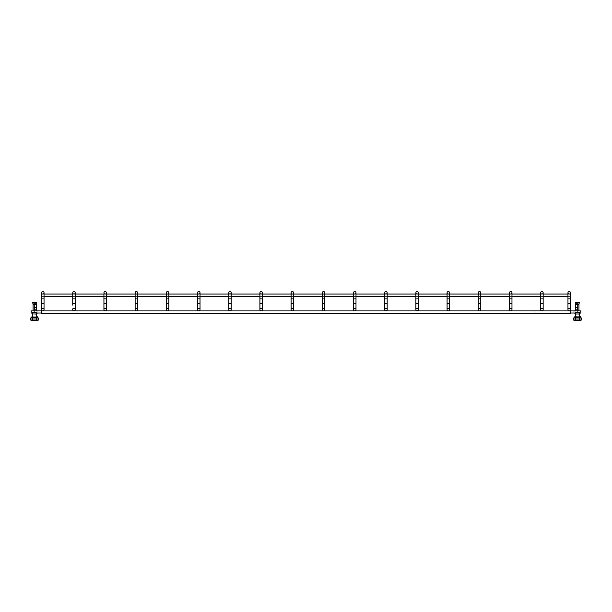 <?xml version="1.0" encoding="UTF-8"?>
<svg xmlns="http://www.w3.org/2000/svg" width="612" height="612" viewBox="0 0 612 612"><rect width="100%" height="100%" fill="white"/><g stroke="black" fill="none" stroke-linecap="round" stroke-linejoin="round"><path stroke-width="0.46" stroke-dasharray="3.06 2.29" d="M570.461 310.911L570.461 313.405L570.461 310.911L570.461 313.405L570.461 310.911L570.461 313.405L570.461 310.911L570.461 313.405L570.461 310.911L570.461 313.405L570.461 310.911L570.461 313.405L570.461 310.911L570.461 313.405L570.461 310.911L570.461 313.405L570.461 310.911L570.461 313.405L570.461 310.911L570.461 313.405L570.461 310.911L570.461 313.405L570.461 310.911L570.461 313.405L570.461 310.911L570.461 313.405L41.539 313.405L41.539 310.911L570.461 310.911L534.1 310.911L534.1 313L570.461 313L534.1 313L534.1 310.911L570.461 310.911L41.539 310.911L41.539 313.405L41.539 310.911L41.539 313.405L41.539 310.911L570.461 310.911L41.539 310.911L41.539 313.405L41.539 310.911L41.539 313.405L41.539 310.911L570.461 310.911L41.539 310.911L41.539 313.405L41.539 310.911L41.539 313.405L41.539 310.911L570.461 310.911L41.539 310.911L41.539 313.405L41.539 310.911L41.539 313.405L41.539 310.911L570.461 310.911L41.539 310.911L41.539 313.405L41.539 310.911L41.539 313.405L41.539 310.911L570.461 310.911L570.461 313L570.461 310.911L574.607 310.911A1.048 1.048 0 0 0 575.647 309.863L575.647 309.175L577.743 309.175L575.793 309.175L575.647 311.049L573.406 311.049L574.966 311.049L574.966 313L573.406 313L575.647 313L534.1 313L534.1 311.049L580.895 311.049L574.966 311.049L574.966 313L574.966 310.911L573.406 310.911L574.607 310.911M136.377 308.41A1.247 1.247 0 0 0 135.13 309.664A1.247 1.247 0 0 0 136.377 310.911A1.247 1.247 0 0 0 137.624 309.664A1.247 1.247 0 0 0 136.377 308.41A1.247 1.247 0 0 1 137.624 309.664A1.247 1.247 0 0 1 136.377 310.911A1.247 1.247 0 0 1 135.13 309.664A1.247 1.247 0 0 1 136.377 308.41A1.247 1.247 0 0 0 135.13 309.664A1.247 1.247 0 0 0 136.377 310.911A1.247 1.247 0 0 0 137.624 309.664A1.247 1.247 0 0 0 136.377 308.41A1.247 1.247 0 0 1 137.624 309.664A1.247 1.247 0 0 1 136.377 310.911A1.247 1.247 0 0 1 135.13 309.664A1.247 1.247 0 0 1 136.377 308.41A1.247 1.247 0 0 0 135.298 310.284A1.247 1.247 0 0 0 137.455 310.284A1.247 1.247 0 0 0 136.377 308.41A1.247 1.247 0 0 0 135.13 309.664A1.247 1.247 0 0 0 136.377 310.911A1.247 1.247 0 0 0 137.624 309.664A1.247 1.247 0 0 0 136.377 308.41A1.247 1.247 0 0 1 137.624 309.664A1.247 1.247 0 0 1 136.377 310.911A1.247 1.247 0 0 1 135.13 309.664A1.247 1.247 0 0 1 136.377 308.41M135.13 292.796L135.13 298.924L135.13 292.796A1.247 1.247 0 0 0 136.377 294.051A1.247 1.247 0 0 0 137.624 292.796L137.624 292.796A1.247 1.247 0 0 0 136.377 291.549A1.247 1.247 0 0 0 135.13 292.796A1.247 1.247 0 0 0 136.377 294.051A1.247 1.247 0 0 0 137.624 292.796A1.247 1.247 0 0 0 136.377 291.549A1.247 1.247 0 0 0 135.13 292.796A1.247 1.247 0 0 1 136.377 291.549A1.247 1.247 0 0 1 137.624 292.796A1.247 1.247 0 0 1 136.377 294.051A1.247 1.247 0 0 1 135.13 292.796A1.247 1.247 0 0 0 136.377 294.051A1.247 1.247 0 0 0 137.624 292.796A1.247 1.247 0 0 0 136.377 291.549A1.247 1.247 0 0 0 135.13 292.796L135.13 298.924L137.624 298.924L137.624 303.506L137.624 298.924L135.13 298.924L137.624 298.924L135.13 298.924L137.624 298.924L135.13 298.924L135.13 303.506L135.13 298.924L137.624 298.924L137.624 303.506L135.13 303.506L137.624 303.506L135.13 303.506L137.624 303.506L135.13 303.506L137.624 303.506L135.13 303.506L135.13 309.664M42.794 308.41A1.247 1.247 0 0 0 41.539 309.664A1.247 1.247 0 0 0 42.794 310.911A1.247 1.247 0 0 0 44.041 309.664A1.247 1.247 0 0 0 42.794 308.41A1.247 1.247 0 0 1 44.041 309.664A1.247 1.247 0 0 1 42.794 310.911A1.247 1.247 0 0 1 41.539 309.664A1.247 1.247 0 0 1 42.794 308.41A1.247 1.247 0 0 0 41.539 309.664A1.247 1.247 0 0 0 42.794 310.911A1.247 1.247 0 0 0 44.041 309.664A1.247 1.247 0 0 0 42.794 308.41A1.247 1.247 0 0 1 44.041 309.664A1.247 1.247 0 0 1 42.794 310.911A1.247 1.247 0 0 1 41.539 309.664A1.247 1.247 0 0 1 42.794 308.41A1.247 1.247 0 0 0 41.708 310.284A1.247 1.247 0 0 0 43.873 310.284A1.247 1.247 0 0 0 42.794 308.41A1.247 1.247 0 0 0 41.539 309.664A1.247 1.247 0 0 0 42.794 310.911A1.247 1.247 0 0 0 44.041 309.664A1.247 1.247 0 0 0 42.794 308.41A1.247 1.247 0 0 1 44.041 309.664A1.247 1.247 0 0 1 42.794 310.911A1.247 1.247 0 0 1 41.539 309.664A1.247 1.247 0 0 1 42.794 308.41M41.539 298.924L44.041 298.924L44.041 303.506L44.041 298.924L41.539 298.924L41.539 303.506L41.539 298.924L44.041 298.924L44.041 303.506L41.539 303.506L44.041 303.506L41.539 303.506L44.041 303.506L41.539 303.506L44.041 303.506L41.539 303.506L41.539 309.664L41.539 298.924L44.041 298.924L41.539 298.924L41.539 292.796A1.247 1.247 0 0 0 42.794 294.051A1.247 1.247 0 0 0 44.041 292.796A1.247 1.247 0 0 0 42.794 291.549A1.247 1.247 0 0 0 41.539 292.796A1.247 1.247 0 0 1 42.794 291.549A1.247 1.247 0 0 1 44.041 292.796A1.247 1.247 0 0 1 42.794 294.051A1.247 1.247 0 0 1 41.539 292.796A1.247 1.247 0 0 0 42.794 294.051A1.247 1.247 0 0 0 44.041 292.796A1.247 1.247 0 0 0 42.794 291.549A1.247 1.247 0 0 0 41.539 292.796A1.247 1.247 0 0 0 42.794 294.051A1.247 1.247 0 0 0 44.041 292.796A1.247 1.247 0 0 0 42.794 291.549A1.247 1.247 0 0 0 41.539 292.796L41.539 298.924L41.539 292.796M541.911 308.41A1.247 1.247 0 0 0 540.664 309.664A1.247 1.247 0 0 0 541.911 310.911A1.247 1.247 0 0 0 543.158 309.664A1.247 1.247 0 0 0 541.911 308.41A1.247 1.247 0 0 1 543.158 309.664A1.247 1.247 0 0 1 541.911 310.911A1.247 1.247 0 0 1 540.664 309.664A1.247 1.247 0 0 1 541.911 308.41A1.247 1.247 0 0 0 540.664 309.664A1.247 1.247 0 0 0 541.911 310.911A1.247 1.247 0 0 0 543.158 309.664A1.247 1.247 0 0 0 541.911 308.41A1.247 1.247 0 0 1 543.158 309.664A1.247 1.247 0 0 1 541.911 310.911A1.247 1.247 0 0 1 540.664 309.664A1.247 1.247 0 0 1 541.911 308.41A1.247 1.247 0 0 0 540.832 310.284A1.247 1.247 0 0 0 542.997 310.284A1.247 1.247 0 0 0 541.911 308.41A1.247 1.247 0 0 0 540.664 309.664A1.247 1.247 0 0 0 541.911 310.911A1.247 1.247 0 0 0 543.158 309.664A1.247 1.247 0 0 0 541.911 308.41A1.247 1.247 0 0 1 543.158 309.664A1.247 1.247 0 0 1 541.911 310.911A1.247 1.247 0 0 1 540.664 309.664A1.247 1.247 0 0 1 541.911 308.41M540.664 303.506L540.664 298.924L543.158 298.924L543.158 303.506L540.664 303.506L543.158 303.506L540.664 303.506L543.158 303.506L540.664 303.506L543.158 303.506L540.664 303.506L540.664 309.664L540.664 298.924L543.158 298.924L540.664 298.924L540.664 292.796A1.247 1.247 0 0 0 541.911 294.051A1.247 1.247 0 0 0 543.158 292.796A1.247 1.247 0 0 0 541.911 291.549A1.247 1.247 0 0 0 540.664 292.796A1.247 1.247 0 0 1 541.911 291.549A1.247 1.247 0 0 1 543.158 292.796A1.247 1.247 0 0 1 541.911 294.051A1.247 1.247 0 0 1 540.664 292.796A1.247 1.247 0 0 0 541.911 294.051A1.247 1.247 0 0 0 543.158 292.796A1.247 1.247 0 0 0 541.911 291.549A1.247 1.247 0 0 0 540.664 292.796A1.247 1.247 0 0 0 541.911 294.051A1.247 1.247 0 0 0 543.158 292.796A1.247 1.247 0 0 0 541.911 291.549A1.247 1.247 0 0 0 540.664 292.796L540.664 303.506M323.549 308.41A1.247 1.247 0 0 0 322.302 309.664A1.247 1.247 0 0 0 323.549 310.911A1.247 1.247 0 0 0 324.796 309.664A1.247 1.247 0 0 0 323.549 308.41A1.247 1.247 0 0 1 324.796 309.664A1.247 1.247 0 0 1 323.549 310.911A1.247 1.247 0 0 1 322.302 309.664A1.247 1.247 0 0 1 323.549 308.41A1.247 1.247 0 0 0 322.302 309.664A1.247 1.247 0 0 0 323.549 310.911A1.247 1.247 0 0 0 324.796 309.664A1.247 1.247 0 0 0 323.549 308.41A1.247 1.247 0 0 1 324.796 309.664A1.247 1.247 0 0 1 323.549 310.911A1.247 1.247 0 0 1 322.302 309.664A1.247 1.247 0 0 1 323.549 308.41A1.247 1.247 0 0 0 322.47 310.284A1.247 1.247 0 0 0 324.628 310.284A1.247 1.247 0 0 0 323.549 308.41A1.247 1.247 0 0 0 322.302 309.664A1.247 1.247 0 0 0 323.549 310.911A1.247 1.247 0 0 0 324.796 309.664A1.247 1.247 0 0 0 323.549 308.41A1.247 1.247 0 0 1 324.796 309.664A1.247 1.247 0 0 1 323.549 310.911A1.247 1.247 0 0 1 322.302 309.664A1.247 1.247 0 0 1 323.549 308.41M322.302 292.796L322.302 298.924L322.302 292.796A1.247 1.247 0 0 0 323.549 294.051A1.247 1.247 0 0 0 324.796 292.796A1.247 1.247 0 0 0 323.549 291.549A1.247 1.247 0 0 0 322.302 292.796A1.247 1.247 0 0 0 323.549 294.051A1.247 1.247 0 0 0 324.796 292.796A1.247 1.247 0 0 0 323.549 291.549A1.247 1.247 0 0 0 322.302 292.796L322.302 292.796A1.247 1.247 0 0 1 323.549 291.549A1.247 1.247 0 0 1 324.796 292.796A1.247 1.247 0 0 1 323.549 294.051A1.247 1.247 0 0 1 322.302 292.796A1.247 1.247 0 0 0 323.549 294.051A1.247 1.247 0 0 0 324.796 292.796A1.247 1.247 0 0 0 323.549 291.549A1.247 1.247 0 0 0 322.302 292.796L322.302 298.924L324.796 298.924L324.796 303.506L324.796 298.924L322.302 298.924L324.796 298.924L322.302 298.924L324.796 298.924L322.302 298.924L322.302 303.506L322.302 298.924L324.796 298.924L324.796 303.506L322.302 303.506L324.796 303.506L322.302 303.506L324.796 303.506L322.302 303.506L324.796 303.506L322.302 303.506L322.302 309.664M570.461 294.051L570.461 296.545L570.461 294.051L570.461 296.545L570.461 294.051L41.539 294.051L41.539 296.545L41.539 294.051L44.041 294.051L44.041 296.545L41.539 296.545L41.539 294.051L41.539 296.545L570.461 296.545L570.461 294.051L567.959 294.051L567.959 296.545L570.461 296.545L570.461 294.051L570.461 296.545M229.959 308.41A1.247 1.247 0 0 0 228.712 309.664A1.247 1.247 0 0 0 229.959 310.911A1.247 1.247 0 0 0 231.206 309.664A1.247 1.247 0 0 0 229.959 308.41A1.247 1.247 0 0 1 231.206 309.664A1.247 1.247 0 0 1 229.959 310.911A1.247 1.247 0 0 1 228.712 309.664A1.247 1.247 0 0 1 229.959 308.41A1.247 1.247 0 0 0 228.712 309.664A1.247 1.247 0 0 0 229.959 310.911A1.247 1.247 0 0 0 231.206 309.664A1.247 1.247 0 0 0 229.959 308.41A1.247 1.247 0 0 1 231.206 309.664A1.247 1.247 0 0 1 229.959 310.911A1.247 1.247 0 0 1 228.712 309.664A1.247 1.247 0 0 1 229.959 308.41A1.247 1.247 0 0 0 228.88 310.284A1.247 1.247 0 0 0 231.045 310.284A1.247 1.247 0 0 0 229.959 308.41A1.247 1.247 0 0 0 228.712 309.664A1.247 1.247 0 0 0 229.959 310.911A1.247 1.247 0 0 0 231.206 309.664A1.247 1.247 0 0 0 229.959 308.41A1.247 1.247 0 0 1 231.206 309.664A1.247 1.247 0 0 1 229.959 310.911A1.247 1.247 0 0 1 228.712 309.664A1.247 1.247 0 0 1 229.959 308.41M228.712 298.924L231.206 298.924L231.206 303.506L231.206 298.924L228.712 298.924L228.712 303.506L228.712 298.924L231.206 298.924L231.206 303.506L228.712 303.506L231.206 303.506L228.712 303.506L231.206 303.506L228.712 303.506L231.206 303.506L228.712 303.506L228.712 309.664L228.712 298.924L231.206 298.924L228.712 298.924L228.712 292.796A1.247 1.247 0 0 0 229.959 294.051A1.247 1.247 0 0 0 231.206 292.796A1.247 1.247 0 0 0 229.959 291.549A1.247 1.247 0 0 0 228.712 292.796A1.247 1.247 0 0 1 229.959 291.549A1.247 1.247 0 0 1 231.206 292.796A1.247 1.247 0 0 1 229.959 294.051A1.247 1.247 0 0 1 228.712 292.796A1.247 1.247 0 0 0 229.959 294.051A1.247 1.247 0 0 0 231.206 292.796A1.247 1.247 0 0 0 229.959 291.549A1.247 1.247 0 0 0 228.712 292.796A1.247 1.247 0 0 0 229.959 294.051A1.247 1.247 0 0 0 231.206 292.796A1.247 1.247 0 0 0 229.959 291.549A1.247 1.247 0 0 0 228.712 292.796M417.132 308.41A1.247 1.247 0 0 0 415.885 309.664A1.247 1.247 0 0 0 417.132 310.911A1.247 1.247 0 0 0 418.378 309.664A1.247 1.247 0 0 0 417.132 308.41A1.247 1.247 0 0 1 418.378 309.664A1.247 1.247 0 0 1 417.132 310.911A1.247 1.247 0 0 1 415.885 309.664A1.247 1.247 0 0 1 417.132 308.41A1.247 1.247 0 0 0 415.885 309.664A1.247 1.247 0 0 0 417.132 310.911A1.247 1.247 0 0 0 418.378 309.664A1.247 1.247 0 0 0 417.132 308.41A1.247 1.247 0 0 1 418.378 309.664A1.247 1.247 0 0 1 417.132 310.911A1.247 1.247 0 0 1 415.885 309.664A1.247 1.247 0 0 1 417.132 308.41A1.247 1.247 0 0 0 416.053 310.284A1.247 1.247 0 0 0 418.21 310.284A1.247 1.247 0 0 0 417.132 308.41A1.247 1.247 0 0 0 415.885 309.664A1.247 1.247 0 0 0 417.132 310.911A1.247 1.247 0 0 0 418.378 309.664A1.247 1.247 0 0 0 417.132 308.41A1.247 1.247 0 0 1 418.378 309.664A1.247 1.247 0 0 1 417.132 310.911A1.247 1.247 0 0 1 415.885 309.664A1.247 1.247 0 0 1 417.132 308.41M415.885 292.796L415.885 298.924L415.885 292.796A1.247 1.247 0 0 0 417.132 294.051A1.247 1.247 0 0 0 418.378 292.796A1.247 1.247 0 0 0 417.132 291.549A1.247 1.247 0 0 0 415.885 292.796A1.247 1.247 0 0 0 417.132 294.051A1.247 1.247 0 0 0 418.378 292.796A1.247 1.247 0 0 0 417.132 291.549A1.247 1.247 0 0 0 415.885 292.796A1.247 1.247 0 0 1 417.132 291.549A1.247 1.247 0 0 1 418.378 292.796A1.247 1.247 0 0 1 417.132 294.051A1.247 1.247 0 0 1 415.885 292.796A1.247 1.247 0 0 0 417.132 294.051A1.247 1.247 0 0 0 418.378 292.796A1.247 1.247 0 0 0 417.132 291.549A1.247 1.247 0 0 0 415.885 292.796L415.885 298.924L418.378 298.924L418.378 303.506L418.378 298.924L415.885 298.924L418.378 298.924L415.885 298.924L418.378 298.924L415.885 298.924L415.885 303.506L415.885 298.924L418.378 298.924L418.378 303.506L415.885 303.506L418.378 303.506L415.885 303.506L418.378 303.506L415.885 303.506L418.378 303.506L415.885 303.506L415.885 309.664M105.18 308.41A1.247 1.247 0 0 0 103.933 309.664A1.247 1.247 0 0 0 105.18 310.911A1.247 1.247 0 0 0 106.427 309.664A1.247 1.247 0 0 0 105.18 308.41A1.247 1.247 0 0 1 106.427 309.664A1.247 1.247 0 0 1 105.18 310.911A1.247 1.247 0 0 1 103.933 309.664A1.247 1.247 0 0 1 105.18 308.41A1.247 1.247 0 0 0 103.933 309.664A1.247 1.247 0 0 0 105.18 310.911A1.247 1.247 0 0 0 106.427 309.664A1.247 1.247 0 0 0 105.18 308.41A1.247 1.247 0 0 1 106.427 309.664A1.247 1.247 0 0 1 105.18 310.911A1.247 1.247 0 0 1 103.933 309.664A1.247 1.247 0 0 1 105.18 308.41A1.247 1.247 0 0 0 104.101 310.284A1.247 1.247 0 0 0 106.259 310.284A1.247 1.247 0 0 0 105.18 308.41A1.247 1.247 0 0 0 103.933 309.664A1.247 1.247 0 0 0 105.18 310.911A1.247 1.247 0 0 0 106.427 309.664A1.247 1.247 0 0 0 105.18 308.41A1.247 1.247 0 0 1 106.427 309.664A1.247 1.247 0 0 1 105.18 310.911A1.247 1.247 0 0 1 103.933 309.664A1.247 1.247 0 0 1 105.18 308.41M103.933 303.506L103.933 298.924L106.427 298.924L106.427 303.506L103.933 303.506L106.427 303.506L103.933 303.506L106.427 303.506L103.933 303.506L106.427 303.506L103.933 303.506L103.933 309.664L103.933 298.924L106.427 298.924L103.933 298.924L103.933 292.796A1.247 1.247 0 0 0 105.18 294.051A1.247 1.247 0 0 0 106.427 292.796A1.247 1.247 0 0 0 105.18 291.549A1.247 1.247 0 0 0 103.933 292.796A1.247 1.247 0 0 1 105.18 291.549A1.247 1.247 0 0 1 106.427 292.796A1.247 1.247 0 0 1 105.18 294.051A1.247 1.247 0 0 1 103.933 292.796A1.247 1.247 0 0 0 105.18 294.051A1.247 1.247 0 0 0 106.427 292.796A1.247 1.247 0 0 0 105.18 291.549A1.247 1.247 0 0 0 103.933 292.796A1.247 1.247 0 0 0 105.18 294.051A1.247 1.247 0 0 0 106.427 292.796A1.247 1.247 0 0 0 105.18 291.549A1.247 1.247 0 0 0 103.933 292.796L103.933 303.506M385.935 308.41A1.247 1.247 0 0 0 384.688 309.664A1.247 1.247 0 0 0 385.935 310.911A1.247 1.247 0 0 0 387.182 309.664A1.247 1.247 0 0 0 385.935 308.41A1.247 1.247 0 0 1 387.182 309.664A1.247 1.247 0 0 1 385.935 310.911A1.247 1.247 0 0 1 384.688 309.664A1.247 1.247 0 0 1 385.935 308.41A1.247 1.247 0 0 0 384.688 309.664A1.247 1.247 0 0 0 385.935 310.911A1.247 1.247 0 0 0 387.182 309.664A1.247 1.247 0 0 0 385.935 308.41A1.247 1.247 0 0 1 387.182 309.664A1.247 1.247 0 0 1 385.935 310.911A1.247 1.247 0 0 1 384.688 309.664A1.247 1.247 0 0 1 385.935 308.41A1.247 1.247 0 0 0 384.856 310.284A1.247 1.247 0 0 0 387.021 310.284A1.247 1.247 0 0 0 385.935 308.41A1.247 1.247 0 0 0 384.688 309.664A1.247 1.247 0 0 0 385.935 310.911A1.247 1.247 0 0 0 387.182 309.664A1.247 1.247 0 0 0 385.935 308.41A1.247 1.247 0 0 1 387.182 309.664A1.247 1.247 0 0 1 385.935 310.911A1.247 1.247 0 0 1 384.688 309.664A1.247 1.247 0 0 1 385.935 308.41M384.688 303.506L384.688 298.924L387.182 298.924L387.182 303.506L384.688 303.506L387.182 303.506L384.688 303.506L387.182 303.506L384.688 303.506L387.182 303.506L384.688 303.506L384.688 309.664L384.688 298.924L387.182 298.924L384.688 298.924L384.688 292.796A1.247 1.247 0 0 0 385.935 294.051A1.247 1.247 0 0 0 387.182 292.796A1.247 1.247 0 0 0 385.935 291.549A1.247 1.247 0 0 0 384.688 292.796A1.247 1.247 0 0 1 385.935 291.549A1.247 1.247 0 0 0 384.688 292.796A1.247 1.247 0 0 0 385.935 294.051A1.247 1.247 0 0 0 387.182 292.796A1.247 1.247 0 0 1 385.935 294.051A1.247 1.247 0 0 1 384.688 292.796A1.247 1.247 0 0 0 385.935 294.051A1.247 1.247 0 0 0 387.182 292.796A1.247 1.247 0 0 0 385.935 291.549A1.247 1.247 0 0 0 384.688 292.796L384.688 298.924L387.182 298.924L384.688 298.924M72.736 294.051L75.23 294.051L75.23 296.545L72.736 296.545M103.933 294.051L106.427 294.051L106.427 296.545L103.933 296.545L103.933 294.051M135.13 294.051L137.624 294.051M166.326 294.051L168.82 294.051L168.82 296.545L166.326 296.545M197.515 294.051L200.017 294.051L200.017 296.545L197.515 296.545M228.712 294.051L231.206 294.051L231.206 296.545L228.712 296.545L228.712 294.051L228.712 296.545M259.909 294.051L262.403 294.051L262.403 296.545L259.909 296.545L259.909 294.051M291.105 294.051L293.599 294.051L293.599 296.545L293.599 294.051M322.302 294.051L324.796 294.051L324.796 296.545L324.796 294.051M353.491 294.051L355.993 294.051M384.688 294.051L387.182 294.051L387.182 296.545L384.688 296.545L384.688 294.051M415.885 294.051L418.378 294.051L418.378 296.545L415.885 296.545M447.081 294.051L449.575 294.051L449.575 296.545L449.575 294.051M478.278 294.051L480.772 294.051L480.772 296.545L478.278 296.545M509.467 294.051L511.969 294.051L511.969 296.545L509.467 296.545M540.664 294.051L543.158 294.051L543.158 296.545L540.664 296.545L540.664 294.051M261.156 308.41A1.247 1.247 0 0 0 259.909 309.664A1.247 1.247 0 0 0 261.156 310.911A1.247 1.247 0 0 0 262.403 309.664A1.247 1.247 0 0 0 261.156 308.41A1.247 1.247 0 0 1 262.403 309.664A1.247 1.247 0 0 1 261.156 310.911A1.247 1.247 0 0 1 259.909 309.664A1.247 1.247 0 0 1 261.156 308.41A1.247 1.247 0 0 0 259.909 309.664A1.247 1.247 0 0 0 261.156 310.911A1.247 1.247 0 0 0 262.403 309.664A1.247 1.247 0 0 0 261.156 308.41A1.247 1.247 0 0 1 262.403 309.664A1.247 1.247 0 0 1 261.156 310.911A1.247 1.247 0 0 1 259.909 309.664A1.247 1.247 0 0 1 261.156 308.41A1.247 1.247 0 0 0 260.077 310.284A1.247 1.247 0 0 0 262.234 310.284A1.247 1.247 0 0 0 261.156 308.41A1.247 1.247 0 0 0 259.909 309.664A1.247 1.247 0 0 0 261.156 310.911A1.247 1.247 0 0 0 262.403 309.664A1.247 1.247 0 0 0 261.156 308.41A1.247 1.247 0 0 1 262.403 309.664A1.247 1.247 0 0 1 261.156 310.911A1.247 1.247 0 0 1 259.909 309.664A1.247 1.247 0 0 1 261.156 308.41M259.909 303.506L259.909 298.924L262.403 298.924L262.403 303.506L259.909 303.506L262.403 303.506L259.909 303.506L262.403 303.506L259.909 303.506L262.403 303.506L259.909 303.506L259.909 309.664L259.909 298.924L262.403 298.924L259.909 298.924L259.909 292.796A1.247 1.247 0 0 0 261.156 294.051A1.247 1.247 0 0 0 262.403 292.796A1.247 1.247 0 0 0 261.156 291.549A1.247 1.247 0 0 0 259.909 292.796A1.247 1.247 0 0 1 261.156 291.549A1.247 1.247 0 0 0 259.909 292.796A1.247 1.247 0 0 0 261.156 294.051A1.247 1.247 0 0 0 262.403 292.796A1.247 1.247 0 0 1 261.156 294.051A1.247 1.247 0 0 1 259.909 292.796A1.247 1.247 0 0 0 261.156 294.051A1.247 1.247 0 0 0 262.403 292.796A1.247 1.247 0 0 0 261.156 291.549A1.247 1.247 0 0 0 259.909 292.796L259.909 303.506M167.573 308.41A1.247 1.247 0 0 0 166.326 309.664A1.247 1.247 0 0 0 167.573 310.911A1.247 1.247 0 0 0 168.82 309.664A1.247 1.247 0 0 0 167.573 308.41A1.247 1.247 0 0 1 168.82 309.664A1.247 1.247 0 0 1 167.573 310.911A1.247 1.247 0 0 1 166.326 309.664A1.247 1.247 0 0 1 167.573 308.41A1.247 1.247 0 0 0 166.326 309.664A1.247 1.247 0 0 0 167.573 310.911A1.247 1.247 0 0 0 168.82 309.664A1.247 1.247 0 0 0 167.573 308.41A1.247 1.247 0 0 1 168.82 309.664A1.247 1.247 0 0 1 167.573 310.911A1.247 1.247 0 0 1 166.326 309.664A1.247 1.247 0 0 1 167.573 308.41A1.247 1.247 0 0 0 166.495 310.284A1.247 1.247 0 0 0 168.652 310.284A1.247 1.247 0 0 0 167.573 308.41A1.247 1.247 0 0 0 166.326 309.664A1.247 1.247 0 0 0 167.573 310.911A1.247 1.247 0 0 0 168.82 309.664A1.247 1.247 0 0 0 167.573 308.41A1.247 1.247 0 0 1 168.82 309.664A1.247 1.247 0 0 1 167.573 310.911A1.247 1.247 0 0 1 166.326 309.664A1.247 1.247 0 0 1 167.573 308.41M167.573 291.549A1.247 1.247 0 0 0 166.326 292.796A1.247 1.247 0 0 0 167.573 294.051A1.247 1.247 0 0 0 168.82 292.796A1.247 1.247 0 0 0 167.573 291.549A1.247 1.247 0 0 0 166.326 292.796A1.247 1.247 0 0 0 167.573 294.051A1.247 1.247 0 0 0 168.82 292.796A1.247 1.247 0 0 0 167.573 291.549A1.247 1.247 0 0 1 168.82 292.796A1.247 1.247 0 0 1 167.573 294.051A1.247 1.247 0 0 1 166.326 292.796A1.247 1.247 0 0 0 167.573 294.051A1.247 1.247 0 0 0 168.82 292.796A1.247 1.247 0 0 0 167.573 291.549A1.247 1.247 0 0 0 166.326 292.796L166.326 298.924L168.82 298.924L168.82 303.506L168.82 298.924L166.326 298.924L168.82 298.924L166.326 298.924L168.82 298.924L166.326 298.924L166.326 303.506L166.326 298.924L168.82 298.924L168.82 303.506L166.326 303.506L168.82 303.506L166.326 303.506L168.82 303.506L166.326 303.506L168.82 303.506L166.326 303.506L166.326 309.664M73.983 308.41A1.247 1.247 0 0 0 72.736 309.664A1.247 1.247 0 0 0 73.983 310.911A1.247 1.247 0 0 0 75.23 309.664A1.247 1.247 0 0 0 73.983 308.41A1.247 1.247 0 0 1 75.23 309.664A1.247 1.247 0 0 1 73.983 310.911A1.247 1.247 0 0 1 72.736 309.664A1.247 1.247 0 0 1 73.983 308.41A1.247 1.247 0 0 0 72.736 309.664A1.247 1.247 0 0 0 73.983 310.911A1.247 1.247 0 0 0 75.23 309.664A1.247 1.247 0 0 0 73.983 308.41A1.247 1.247 0 0 1 75.23 309.664A1.247 1.247 0 0 1 73.983 310.911A1.247 1.247 0 0 1 72.736 309.664A1.247 1.247 0 0 1 73.983 308.41A1.247 1.247 0 0 0 72.904 310.284A1.247 1.247 0 0 0 75.069 310.284A1.247 1.247 0 0 0 73.983 308.41A1.247 1.247 0 0 0 72.736 309.664A1.247 1.247 0 0 0 73.983 310.911A1.247 1.247 0 0 0 75.23 309.664A1.247 1.247 0 0 0 73.983 308.41A1.247 1.247 0 0 1 75.23 309.664A1.247 1.247 0 0 1 73.983 310.911A1.247 1.247 0 0 1 72.736 309.664A1.247 1.247 0 0 1 73.983 308.41M72.736 292.796L72.736 298.924L72.736 292.796A1.247 1.247 0 0 0 73.983 294.051A1.247 1.247 0 0 0 75.23 292.796A1.247 1.247 0 0 0 73.983 291.549A1.247 1.247 0 0 0 72.736 292.796A1.247 1.247 0 0 0 73.983 294.051A1.247 1.247 0 0 0 75.23 292.796A1.247 1.247 0 0 0 73.983 291.549A1.247 1.247 0 0 0 72.736 292.796L72.736 292.796A1.247 1.247 0 0 1 73.983 291.549A1.247 1.247 0 0 1 75.23 292.796A1.247 1.247 0 0 1 73.983 294.051A1.247 1.247 0 0 1 72.736 292.796A1.247 1.247 0 0 0 73.983 294.051A1.247 1.247 0 0 0 75.23 292.796A1.247 1.247 0 0 0 73.983 291.549A1.247 1.247 0 0 0 72.736 292.796L72.736 298.924L75.23 298.924L75.23 303.506L75.23 298.924L72.736 298.924L75.23 298.924L72.736 298.924L75.23 298.924L72.736 298.924L72.736 303.506L72.736 298.924L75.23 298.924L75.23 303.506L72.736 303.506L75.23 303.506L72.736 303.506L75.23 303.506L72.736 303.506L75.23 303.506L72.736 303.506L72.736 309.664L72.736 304.745M198.77 308.41A1.247 1.247 0 0 0 197.515 309.664A1.247 1.247 0 0 0 198.77 310.911A1.247 1.247 0 0 0 200.017 309.664A1.247 1.247 0 0 0 198.77 308.41A1.247 1.247 0 0 1 200.017 309.664A1.247 1.247 0 0 1 198.77 310.911A1.247 1.247 0 0 1 197.515 309.664A1.247 1.247 0 0 1 198.77 308.41A1.247 1.247 0 0 0 197.515 309.664A1.247 1.247 0 0 0 198.77 310.911A1.247 1.247 0 0 0 200.017 309.664A1.247 1.247 0 0 0 198.77 308.41A1.247 1.247 0 0 1 200.017 309.664A1.247 1.247 0 0 1 198.77 310.911A1.247 1.247 0 0 1 197.515 309.664A1.247 1.247 0 0 1 198.77 308.41A1.247 1.247 0 0 0 197.684 310.284A1.247 1.247 0 0 0 199.849 310.284A1.247 1.247 0 0 0 198.77 308.41A1.247 1.247 0 0 0 197.515 309.664A1.247 1.247 0 0 0 198.77 310.911A1.247 1.247 0 0 0 200.017 309.664A1.247 1.247 0 0 0 198.77 308.41A1.247 1.247 0 0 1 200.017 309.664A1.247 1.247 0 0 1 198.77 310.911A1.247 1.247 0 0 1 197.515 309.664A1.247 1.247 0 0 1 198.77 308.41M197.515 292.796L197.515 298.924L197.515 292.796A1.247 1.247 0 0 0 198.77 294.051A1.247 1.247 0 0 0 200.017 292.796A1.247 1.247 0 0 0 198.77 291.549A1.247 1.247 0 0 0 197.515 292.796A1.247 1.247 0 0 0 198.77 294.051A1.247 1.247 0 0 0 200.017 292.796A1.247 1.247 0 0 0 198.77 291.549A1.247 1.247 0 0 0 197.515 292.796A1.247 1.247 0 0 1 198.77 291.549A1.247 1.247 0 0 1 200.017 292.796A1.247 1.247 0 0 1 198.77 294.051A1.247 1.247 0 0 1 197.515 292.796A1.247 1.247 0 0 0 198.77 294.051A1.247 1.247 0 0 0 200.017 292.796A1.247 1.247 0 0 0 198.77 291.549A1.247 1.247 0 0 0 197.515 292.796L197.515 298.924L200.017 298.924L200.017 303.506L200.017 298.924L197.515 298.924L200.017 298.924L197.515 298.924L200.017 298.924L197.515 298.924L197.515 303.506L197.515 298.924L200.017 298.924L200.017 303.506L197.515 303.506L200.017 303.506L197.515 303.506L200.017 303.506L197.515 303.506L200.017 303.506L197.515 303.506L197.515 309.664M354.746 310.911A1.247 1.247 0 0 0 355.993 309.664A1.247 1.247 0 0 0 354.746 308.41A1.247 1.247 0 0 0 353.491 309.664A1.247 1.247 0 0 0 354.746 310.911A1.247 1.247 0 0 1 353.491 309.664A1.247 1.247 0 0 1 354.746 308.41A1.247 1.247 0 0 1 355.993 309.664A1.247 1.247 0 0 1 354.746 310.911A1.247 1.247 0 0 0 355.993 309.664A1.247 1.247 0 0 0 354.746 308.41A1.247 1.247 0 0 0 353.491 309.664A1.247 1.247 0 0 0 354.746 310.911A1.247 1.247 0 0 1 353.491 309.664A1.247 1.247 0 0 1 354.746 308.41A1.247 1.247 0 0 1 355.993 309.664A1.247 1.247 0 0 1 354.746 310.911A1.247 1.247 0 0 1 353.491 309.664A1.247 1.247 0 0 1 354.746 308.41A1.247 1.247 0 0 0 353.66 310.284A1.247 1.247 0 0 0 355.824 310.284A1.247 1.247 0 0 0 354.746 308.41A1.247 1.247 0 0 1 355.993 309.664A1.247 1.247 0 0 1 354.746 310.911A1.247 1.247 0 0 0 355.993 309.664A1.247 1.247 0 0 0 354.746 308.41A1.247 1.247 0 0 0 353.491 309.664A1.247 1.247 0 0 0 354.746 310.911M353.491 292.796L353.491 298.924L353.491 292.796A1.247 1.247 0 0 0 354.746 294.051A1.247 1.247 0 0 0 355.993 292.796A1.247 1.247 0 0 0 354.746 291.549A1.247 1.247 0 0 0 353.491 292.796A1.247 1.247 0 0 0 354.746 294.051A1.247 1.247 0 0 0 355.993 292.796A1.247 1.247 0 0 0 354.746 291.549A1.247 1.247 0 0 0 353.491 292.796A1.247 1.247 0 0 1 354.746 291.549A1.247 1.247 0 0 1 355.993 292.796A1.247 1.247 0 0 1 354.746 294.051A1.247 1.247 0 0 1 353.491 292.796A1.247 1.247 0 0 0 354.746 294.051A1.247 1.247 0 0 0 355.993 292.796A1.247 1.247 0 0 0 354.746 291.549A1.247 1.247 0 0 0 353.491 292.796L353.491 298.924L355.993 298.924L355.993 303.506L355.993 298.924L353.491 298.924L355.993 298.924L353.491 298.924L355.993 298.924L353.491 298.924L353.491 303.506L353.491 298.924L355.993 298.924L355.993 303.506L353.491 303.506L355.993 303.506L353.491 303.506L355.993 303.506L353.491 303.506L355.993 303.506L353.491 303.506L353.491 309.664M448.328 308.41A1.247 1.247 0 0 0 447.081 309.664A1.247 1.247 0 0 0 448.328 310.911A1.247 1.247 0 0 0 449.575 309.664A1.247 1.247 0 0 0 448.328 308.41A1.247 1.247 0 0 1 449.575 309.664A1.247 1.247 0 0 1 448.328 310.911A1.247 1.247 0 0 1 447.081 309.664A1.247 1.247 0 0 1 448.328 308.41A1.247 1.247 0 0 0 447.081 309.664A1.247 1.247 0 0 0 448.328 310.911A1.247 1.247 0 0 0 449.575 309.664A1.247 1.247 0 0 0 448.328 308.41A1.247 1.247 0 0 1 449.575 309.664A1.247 1.247 0 0 1 448.328 310.911A1.247 1.247 0 0 1 447.081 309.664A1.247 1.247 0 0 1 448.328 308.41A1.247 1.247 0 0 0 447.25 310.284A1.247 1.247 0 0 0 449.407 310.284A1.247 1.247 0 0 0 448.328 308.41A1.247 1.247 0 0 0 447.081 309.664A1.247 1.247 0 0 0 448.328 310.911A1.247 1.247 0 0 0 449.575 309.664A1.247 1.247 0 0 0 448.328 308.41A1.247 1.247 0 0 1 449.575 309.664A1.247 1.247 0 0 1 448.328 310.911A1.247 1.247 0 0 1 447.081 309.664A1.247 1.247 0 0 1 448.328 308.41M448.328 291.549A1.247 1.247 0 0 0 447.081 292.796L447.081 292.796A1.247 1.247 0 0 0 448.328 294.051A1.247 1.247 0 0 0 449.575 292.796A1.247 1.247 0 0 0 448.328 291.549A1.247 1.247 0 0 0 447.081 292.796A1.247 1.247 0 0 0 448.328 294.051A1.247 1.247 0 0 0 449.575 292.796A1.247 1.247 0 0 0 448.328 291.549A1.247 1.247 0 0 1 449.575 292.796A1.247 1.247 0 0 1 448.328 294.051A1.247 1.247 0 0 1 447.081 292.796A1.247 1.247 0 0 0 448.328 294.051A1.247 1.247 0 0 0 449.575 292.796A1.247 1.247 0 0 0 448.328 291.549A1.247 1.247 0 0 0 447.081 292.796L447.081 298.924L449.575 298.924L449.575 303.506L449.575 298.924L447.081 298.924L449.575 298.924L447.081 298.924L449.575 298.924L447.081 298.924L447.081 303.506L447.081 298.924L449.575 298.924L449.575 303.506L447.081 303.506L449.575 303.506L447.081 303.506L449.575 303.506L447.081 303.506L449.575 303.506L447.081 303.506L447.081 309.664M41.539 310.911L31.105 310.911L31.105 313L77.9 313L77.9 310.911L41.539 310.911L41.539 313.405L41.539 310.911L41.539 313.405L41.539 310.911L77.9 310.911L77.9 313L41.539 313L77.9 313L77.9 311.049L31.105 311.049L77.9 311.049L77.9 313L41.539 313L41.539 311.049L41.539 313L38.143 313L41.539 313L41.539 310.911L41.539 313M292.352 308.41A1.247 1.247 0 0 0 291.105 309.664A1.247 1.247 0 0 0 292.352 310.911A1.247 1.247 0 0 0 293.599 309.664A1.247 1.247 0 0 0 292.352 308.41A1.247 1.247 0 0 1 293.599 309.664A1.247 1.247 0 0 1 292.352 310.911A1.247 1.247 0 0 1 291.105 309.664A1.247 1.247 0 0 1 292.352 308.41A1.247 1.247 0 0 0 291.105 309.664A1.247 1.247 0 0 0 292.352 310.911A1.247 1.247 0 0 0 293.599 309.664A1.247 1.247 0 0 0 292.352 308.41A1.247 1.247 0 0 1 293.599 309.664A1.247 1.247 0 0 1 292.352 310.911A1.247 1.247 0 0 1 291.105 309.664A1.247 1.247 0 0 1 292.352 308.41A1.247 1.247 0 0 0 291.274 310.284A1.247 1.247 0 0 0 293.431 310.284A1.247 1.247 0 0 0 292.352 308.41A1.247 1.247 0 0 0 291.105 309.664A1.247 1.247 0 0 0 292.352 310.911A1.247 1.247 0 0 0 293.599 309.664A1.247 1.247 0 0 0 292.352 308.41A1.247 1.247 0 0 1 293.599 309.664A1.247 1.247 0 0 1 292.352 310.911A1.247 1.247 0 0 1 291.105 309.664A1.247 1.247 0 0 1 292.352 308.41M291.105 298.924L293.599 298.924L293.599 303.506L293.599 298.924L291.105 298.924L291.105 303.506L291.105 298.924L293.599 298.924L293.599 303.506L291.105 303.506L293.599 303.506L291.105 303.506L293.599 303.506L291.105 303.506L293.599 303.506L291.105 303.506L291.105 309.664L291.105 298.924L293.599 298.924L291.105 298.924L291.105 292.796A1.247 1.247 0 0 0 292.352 294.051A1.247 1.247 0 0 0 293.599 292.796A1.247 1.247 0 0 0 292.352 291.549A1.247 1.247 0 0 0 291.105 292.796A1.247 1.247 0 0 1 292.352 291.549A1.247 1.247 0 0 1 293.599 292.796A1.247 1.247 0 0 1 292.352 294.051A1.247 1.247 0 0 1 291.105 292.796A1.247 1.247 0 0 0 292.352 294.051A1.247 1.247 0 0 0 293.599 292.796A1.247 1.247 0 0 0 292.352 291.549A1.247 1.247 0 0 0 291.105 292.796A1.247 1.247 0 0 0 292.352 294.051A1.247 1.247 0 0 0 293.599 292.796A1.247 1.247 0 0 0 292.352 291.549A1.247 1.247 0 0 0 291.105 292.796L291.105 298.924L291.105 292.796M479.525 308.41A1.247 1.247 0 0 0 478.278 309.664A1.247 1.247 0 0 0 479.525 310.911A1.247 1.247 0 0 0 480.772 309.664A1.247 1.247 0 0 0 479.525 308.41A1.247 1.247 0 0 1 480.772 309.664A1.247 1.247 0 0 1 479.525 310.911A1.247 1.247 0 0 1 478.278 309.664A1.247 1.247 0 0 1 479.525 308.41A1.247 1.247 0 0 0 478.278 309.664A1.247 1.247 0 0 0 479.525 310.911A1.247 1.247 0 0 0 480.772 309.664A1.247 1.247 0 0 0 479.525 308.41A1.247 1.247 0 0 1 480.772 309.664A1.247 1.247 0 0 1 479.525 310.911A1.247 1.247 0 0 1 478.278 309.664A1.247 1.247 0 0 1 479.525 308.41A1.247 1.247 0 0 0 478.439 310.284A1.247 1.247 0 0 0 480.604 310.284A1.247 1.247 0 0 0 479.525 308.41A1.247 1.247 0 0 0 478.278 309.664A1.247 1.247 0 0 0 479.525 310.911A1.247 1.247 0 0 0 480.772 309.664A1.247 1.247 0 0 0 479.525 308.41A1.247 1.247 0 0 1 480.772 309.664A1.247 1.247 0 0 1 479.525 310.911A1.247 1.247 0 0 1 478.278 309.664A1.247 1.247 0 0 1 479.525 308.41M478.278 298.924L480.772 298.924L480.772 303.506L480.772 298.924L478.278 298.924L478.278 303.506L478.278 298.924L480.772 298.924L480.772 303.506L478.278 303.506L480.772 303.506L478.278 303.506L480.772 303.506L478.278 303.506L480.772 303.506L478.278 303.506L478.278 309.664L478.278 298.924L480.772 298.924L478.278 298.924L478.278 292.796A1.247 1.247 0 0 0 479.525 294.051A1.247 1.247 0 0 0 480.772 292.796A1.247 1.247 0 0 0 479.525 291.549A1.247 1.247 0 0 0 478.278 292.796A1.247 1.247 0 0 1 479.525 291.549A1.247 1.247 0 0 1 480.772 292.796A1.247 1.247 0 0 1 479.525 294.051A1.247 1.247 0 0 1 478.278 292.796A1.247 1.247 0 0 0 479.525 294.051A1.247 1.247 0 0 0 480.772 292.796L480.772 292.796A1.247 1.247 0 0 0 479.525 291.549A1.247 1.247 0 0 0 478.278 292.796A1.247 1.247 0 0 0 479.525 294.051A1.247 1.247 0 0 0 480.772 292.796L480.772 292.796A1.247 1.247 0 0 0 479.525 291.549A1.247 1.247 0 0 0 478.278 292.796L478.278 298.924L478.278 292.796M569.206 308.41A1.247 1.247 0 0 0 567.959 309.664A1.247 1.247 0 0 0 569.206 310.911A1.247 1.247 0 0 0 570.461 309.664A1.247 1.247 0 0 0 569.206 308.41A1.247 1.247 0 0 1 570.461 309.664A1.247 1.247 0 0 1 569.206 310.911A1.247 1.247 0 0 1 567.959 309.664A1.247 1.247 0 0 1 569.206 308.41A1.247 1.247 0 0 0 567.959 309.664A1.247 1.247 0 0 0 569.206 310.911A1.247 1.247 0 0 0 570.461 309.664A1.247 1.247 0 0 0 569.206 308.41A1.247 1.247 0 0 1 570.461 309.664A1.247 1.247 0 0 1 569.206 310.911A1.247 1.247 0 0 1 567.959 309.664A1.247 1.247 0 0 1 569.206 308.41A1.247 1.247 0 0 0 568.127 310.284A1.247 1.247 0 0 0 570.292 310.284A1.247 1.247 0 0 0 569.206 308.41A1.247 1.247 0 0 0 567.959 309.664A1.247 1.247 0 0 0 569.206 310.911A1.247 1.247 0 0 0 570.461 309.664A1.247 1.247 0 0 0 569.206 308.41A1.247 1.247 0 0 1 570.461 309.664A1.247 1.247 0 0 1 569.206 310.911A1.247 1.247 0 0 1 567.959 309.664A1.247 1.247 0 0 1 569.206 308.41M567.959 303.506L567.959 298.924L570.461 298.924L570.461 303.506L567.959 303.506L570.461 303.506L567.959 303.506L570.461 303.506L567.959 303.506L570.461 303.506L567.959 303.506L567.959 309.664L567.959 298.924L570.461 298.924L567.959 298.924L567.959 303.506M569.206 291.549A1.247 1.247 0 0 0 567.959 292.796A1.247 1.247 0 0 0 569.206 294.051A1.247 1.247 0 0 0 570.461 292.796A1.247 1.247 0 0 1 569.206 294.051A1.247 1.247 0 0 1 567.959 292.796A1.247 1.247 0 0 0 569.206 294.051A1.247 1.247 0 0 0 570.461 292.796A1.247 1.247 0 0 1 569.206 294.051A1.247 1.247 0 0 1 567.959 292.796A1.247 1.247 0 0 1 569.206 291.549A1.247 1.247 0 0 0 567.959 292.796M510.722 310.911A1.247 1.247 0 0 0 511.969 309.664A1.247 1.247 0 0 0 510.722 308.41A1.247 1.247 0 0 0 509.467 309.664A1.247 1.247 0 0 0 510.722 310.911A1.247 1.247 0 0 1 509.467 309.664A1.247 1.247 0 0 1 510.722 308.41A1.247 1.247 0 0 1 511.969 309.664A1.247 1.247 0 0 1 510.722 310.911A1.247 1.247 0 0 0 511.969 309.664A1.247 1.247 0 0 0 510.722 308.41A1.247 1.247 0 0 0 509.467 309.664A1.247 1.247 0 0 0 510.722 310.911A1.247 1.247 0 0 1 509.467 309.664A1.247 1.247 0 0 1 510.722 308.41A1.247 1.247 0 0 1 511.969 309.664A1.247 1.247 0 0 1 510.722 310.911A1.247 1.247 0 0 1 509.467 309.664A1.247 1.247 0 0 1 510.722 308.41A1.247 1.247 0 0 0 509.635 310.284A1.247 1.247 0 0 0 511.8 310.284A1.247 1.247 0 0 0 510.722 308.41A1.247 1.247 0 0 1 511.969 309.664A1.247 1.247 0 0 1 510.722 310.911A1.247 1.247 0 0 0 511.969 309.664A1.247 1.247 0 0 0 510.722 308.41A1.247 1.247 0 0 0 509.467 309.664A1.247 1.247 0 0 0 510.722 310.911M509.467 292.796L509.467 298.924L509.467 292.796A1.247 1.247 0 0 0 510.722 294.051A1.247 1.247 0 0 0 511.969 292.796A1.247 1.247 0 0 0 510.722 291.549A1.247 1.247 0 0 0 509.467 292.796A1.247 1.247 0 0 0 510.722 294.051A1.247 1.247 0 0 0 511.969 292.796A1.247 1.247 0 0 0 510.722 291.549A1.247 1.247 0 0 0 509.467 292.796A1.247 1.247 0 0 1 510.722 291.549A1.247 1.247 0 0 1 511.969 292.796A1.247 1.247 0 0 1 510.722 294.051A1.247 1.247 0 0 1 509.467 292.796A1.247 1.247 0 0 0 510.722 294.051A1.247 1.247 0 0 0 511.969 292.796A1.247 1.247 0 0 0 510.722 291.549A1.247 1.247 0 0 0 509.467 292.796L509.467 298.924L511.969 298.924L511.969 303.506L511.969 298.924L509.467 298.924L511.969 298.924L509.467 298.924L511.969 298.924L509.467 298.924L509.467 303.506L509.467 298.924L511.969 298.924L511.969 303.506L509.467 303.506L511.969 303.506L509.467 303.506L511.969 303.506L509.467 303.506L511.969 303.506L509.467 303.506L509.467 309.664M31.105 313L36.353 313A2.088 2.088 0 0 1 34.257 310.911A2.088 2.088 0 0 0 36.353 313A2.088 2.088 0 0 1 34.257 310.911L34.257 309.175L34.257 310.911A2.088 2.088 0 0 0 36.353 313L31.105 313L31.105 311.049L31.105 313M37.393 310.911A1.048 1.048 0 0 1 36.353 309.863L36.353 309.175L34.257 309.175L36.207 309.175L36.353 311.049L36.207 303.797L36.207 309.175M36.353 309.175L36.353 304.577L34.257 304.577L34.257 303.797L34.257 309.175L34.257 307.538L36.207 307.538M36.353 307.538L34.257 307.538L34.257 304.577L36.207 304.577M36.353 303.797L36.353 304.577M30.6 318.01L37.584 318.179L32.589 317.949L37.577 317.712L31.495 317.942M36.491 318.179L36.491 317.245L37.584 317.245M32.627 316.94L37.577 316.779M36.483 317.712L36.483 317.177M36.491 317.245L34.54 317.123M32.627 316.993L36.452 316.787M37.018 311.049L38.579 311.049L37.018 311.049L37.018 313L37.018 311.049M37.462 311.049L31.617 311.049L37.462 311.049L36.491 312.021L32.589 312.021L36.491 312.021L36.491 312.61L32.589 312.61L36.491 312.61M36.207 303.797L34.257 303.797L34.257 310.911M31.617 313L37.462 313L31.617 313M32.589 312.61L31.617 311.049M32.941 312.158L36.452 312.472L32.627 312.472L32.627 314.155L36.108 314.239L32.971 314.239L32.971 312.61L36.108 312.61L32.971 312.61M34.257 307.247L36.207 307.247M36.108 312.61L36.108 314.239M575.793 307.247L575.793 303.797L575.793 307.538L577.743 307.538L577.743 310.911A2.088 2.088 0 0 1 575.647 313L573.857 313L573.857 311.049L575.793 310.911L575.793 307.247L577.743 307.247L577.743 303.797L577.743 310.911A2.088 2.088 0 0 1 575.647 313A2.088 2.088 0 0 0 577.743 310.911A2.088 2.088 0 0 1 575.647 313L580.895 313L580.895 310.911L574.966 310.911L574.966 313L580.895 313L580.895 311.049L580.895 313L534.1 313L534.1 311.049L570.461 311.049L570.461 313L573.857 313L573.857 310.911M575.793 304.577L577.743 304.577L577.743 307.538L575.647 307.538L575.647 309.175M575.793 303.797L577.743 303.797L577.743 304.577L575.647 304.577L575.647 307.538M575.647 304.577L575.647 303.797M573.857 311.049L570.461 311.049L570.461 313M574.538 311.049L580.383 311.049L574.538 311.049L575.51 312.021L579.411 312.021L575.51 312.021L575.51 312.61L579.411 312.61L575.51 312.61M574.538 313L580.383 313L574.538 313M575.793 307.538L575.793 309.175M577.743 310.911L577.743 307.247M575.892 312.61L579.029 312.61L575.892 312.61L575.892 314.239L579.029 314.239L575.548 314.155L575.548 312.472L579.373 312.472L575.861 312.158M579.029 312.61L579.029 314.239M577.46 317.896L580.497 317.544L574.416 317.773M580.505 318.01L579.411 318.01L579.411 317.077L580.505 317.077M575.548 316.771L580.497 316.611M579.403 317.544L579.403 317.008M579.411 317.077L577.46 316.955M575.548 316.825L579.373 316.618M578.921 312.158L575.999 312.158L578.921 312.158L578.921 310.911M577.743 304.47L575.999 304.47L575.877 303.797M575.586 302.504L579.334 302.504M575.915 302.435L579.006 302.435L578.707 303.804L576.213 303.804L575.915 302.435M576.213 303.804L576.833 304.661L578.088 304.661L576.833 304.661L577.46 305.036L578.707 303.804L576.213 303.804M579.059 312.158L579.373 314.155M579.373 317.008L579.373 317.995L575.548 318.01L579.373 318.01M580.627 320.451L574.293 320.451M573.521 320L581.4 320M573.521 318.01L579.426 318.01L579.426 320M579.426 318.01L581.4 318.01M575.487 318.01L575.487 320M36.001 312.158L33.079 312.158L36.001 312.158L36.001 304.47L34.257 304.47M32.666 302.504L36.414 302.504M32.994 302.435L36.085 302.435L35.787 303.804L33.293 303.804L32.994 302.435M33.293 303.804L33.912 304.661L35.167 304.661L33.912 304.661L34.54 305.036L35.787 303.804L33.293 303.804M36.139 312.158L36.452 313M36.452 317.177L36.452 318.01L32.627 318.01L36.452 318.01M37.707 320.451L31.373 320.451M30.6 320L38.48 320M32.574 320L32.574 318.01L36.513 318.01L36.513 320M36.513 318.01L38.48 318.01M137.624 292.796L137.624 298.924M541.911 298.924L540.664 298.924L541.911 298.924M105.18 298.924L103.933 298.924L105.18 298.924M387.182 292.796L387.182 303.506L387.182 292.796A1.247 1.247 0 0 0 385.935 291.549M262.403 292.796L262.403 298.924L259.909 298.924L262.403 298.924L262.403 303.506L262.403 292.796A1.247 1.247 0 0 0 261.156 291.549M447.081 292.796L447.081 298.924L447.081 292.796M569.206 298.924L570.461 298.924L569.206 298.924M34.257 309.955L36.207 309.955M575.793 309.955L577.743 309.955M575.999 312.158L575.999 304.47L578.921 304.47M578.944 304.256L577.743 304.256M33.079 304.47L36.024 304.256L33.056 304.256M34.257 304.256L36.024 304.256L36.123 303.797M41.539 313.405L570.461 313.405M137.624 303.506L137.624 309.664M135.13 298.924L135.13 303.506M44.041 303.506L44.041 309.664C44.041 310.215 44.041 310.215 44.041 309.664L44.041 304.745M44.041 298.924L44.041 292.796L44.041 298.924M543.158 303.506L543.158 309.664M543.158 298.924L543.158 292.796L543.158 298.924M324.796 303.506L324.796 309.664L324.796 303.506M324.796 298.924L324.796 292.796M231.206 303.506L231.206 309.664M231.206 298.924L231.206 292.796L231.206 298.924M418.378 303.506L418.378 309.664M418.378 298.924L418.378 292.796L418.378 298.924M415.885 298.924L415.885 303.506M106.427 303.506L106.427 309.664M106.427 298.924L106.427 292.796L106.427 298.924M387.182 303.506L387.182 309.664M135.13 296.545L137.624 296.545M291.105 296.545L293.599 296.545M322.302 296.545L324.796 296.545M353.491 296.545L355.993 296.545M447.081 296.545L449.575 296.545M262.403 303.506L262.403 309.664M168.82 303.506L168.82 309.664L168.82 303.506M168.82 298.924L168.82 292.796L168.82 298.924M166.326 298.924L166.326 303.506M75.23 303.506L75.23 309.664M75.23 298.924L75.23 292.796L75.23 298.924M72.736 298.924L72.736 303.506M200.017 303.506L200.017 309.664M200.017 298.924L200.017 292.796L200.017 298.924M197.515 298.924L197.515 303.506M355.993 303.506L355.993 309.664M355.993 298.924L355.993 292.796M353.491 298.924L353.491 303.506M449.575 303.506L449.575 309.664M449.575 298.924L449.575 292.796M447.081 298.924L447.081 303.506M293.599 303.506L293.599 309.664M293.599 298.924L293.599 292.796M480.772 303.506L480.772 309.664M480.772 298.924L480.772 292.796L480.772 298.924M570.461 303.506L570.461 309.664L570.461 303.506M567.959 296.545L567.959 294.051L567.959 296.545M511.969 303.506L511.969 309.664M511.969 298.924L511.969 292.796L511.969 298.924M509.467 298.924L509.467 303.506M32.589 317.942L32.589 317.008M579.411 312.61L580.383 311.049M575.51 317.773L575.51 316.84M575.548 316.855L575.548 317.842M33.079 310.911L33.079 312.158M32.627 317.024L32.627 318.01"/><path stroke-width="0.92" d="M136.377 291.549A1.247 1.247 0 0 1 137.624 292.796A1.247 1.247 0 0 1 136.377 294.051A1.247 1.247 0 0 1 135.13 292.796A1.247 1.247 0 0 1 136.377 291.549M137.624 292.796L137.624 298.924L135.13 298.924L135.13 292.796M137.624 298.924L137.624 303.506L135.13 303.506L135.13 298.924M136.377 308.41A1.247 1.247 0 0 1 137.455 310.284A1.247 1.247 0 0 1 135.298 310.284A1.247 1.247 0 0 1 136.377 308.41M42.794 291.549A1.247 1.247 0 0 1 44.041 292.796A1.247 1.247 0 0 1 42.794 294.051A1.247 1.247 0 0 1 41.539 292.796A1.247 1.247 0 0 1 42.794 291.549M72.736 294.051L44.041 294.051L44.041 292.796L44.041 303.506L41.539 303.506L41.539 298.924L44.041 298.924L44.041 296.545L72.736 296.545M42.794 308.41A1.247 1.247 0 0 1 43.873 310.284A1.247 1.247 0 0 1 41.708 310.284A1.247 1.247 0 0 1 42.794 308.41M541.911 291.549A1.247 1.247 0 0 1 543.158 292.796A1.247 1.247 0 0 1 541.911 294.051A1.247 1.247 0 0 1 540.664 292.796A1.247 1.247 0 0 1 541.911 291.549M570.461 294.051L570.461 309.664L570.461 303.506L567.959 303.506L567.959 292.796A1.247 1.247 0 0 1 569.206 291.549A1.247 1.247 0 0 1 570.461 292.796A1.247 1.247 0 0 0 569.206 291.549A1.247 1.247 0 0 1 570.461 292.796A1.247 1.247 0 0 1 569.206 294.051A1.247 1.247 0 0 1 567.959 292.796L567.959 294.051L543.158 294.051L543.158 292.796L543.158 303.506L540.664 303.506L540.664 298.924L543.158 298.924L543.158 296.545L567.959 296.545L567.959 298.924L570.461 298.924L570.461 296.545M541.911 308.41A1.247 1.247 0 0 1 542.997 310.284A1.247 1.247 0 0 1 540.832 310.284A1.247 1.247 0 0 1 541.911 308.41M322.302 292.796L322.302 292.796A1.247 1.247 0 0 1 323.549 291.549A1.247 1.247 0 0 1 324.796 292.796A1.247 1.247 0 0 1 323.549 294.051A1.247 1.247 0 0 1 322.302 292.796L322.302 298.924L324.796 298.924L324.796 296.545L353.491 296.545M322.302 309.664L322.302 298.924L322.302 303.506L324.796 303.506L324.796 309.664L324.796 296.545M323.549 308.41A1.247 1.247 0 0 1 324.628 310.284A1.247 1.247 0 0 1 322.47 310.284A1.247 1.247 0 0 1 323.549 308.41M229.959 291.549A1.247 1.247 0 0 1 231.206 292.796A1.247 1.247 0 0 1 229.959 294.051A1.247 1.247 0 0 1 228.712 292.796A1.247 1.247 0 0 1 229.959 291.549M261.156 291.549A1.247 1.247 0 0 1 262.403 292.796L262.403 303.506L259.909 303.506L259.909 292.796A1.247 1.247 0 0 1 261.156 291.549A1.247 1.247 0 0 1 262.403 292.796A1.247 1.247 0 0 1 261.156 294.051A1.247 1.247 0 0 1 259.909 292.796L259.909 294.051L231.206 294.051L231.206 292.796L231.206 303.506L228.712 303.506L228.712 298.924L231.206 298.924L231.206 296.545L259.909 296.545L259.909 298.924L262.403 298.924L262.403 296.545L291.105 296.545M229.959 308.41A1.247 1.247 0 0 1 231.045 310.284A1.247 1.247 0 0 1 228.88 310.284A1.247 1.247 0 0 1 229.959 308.41M417.132 291.549A1.247 1.247 0 0 1 418.378 292.796A1.247 1.247 0 0 1 417.132 294.051A1.247 1.247 0 0 1 415.885 292.796A1.247 1.247 0 0 1 417.132 291.549M447.081 294.051L418.378 294.051L418.378 292.796L418.378 303.506L415.885 303.506L415.885 298.924L418.378 298.924L418.378 296.545L447.081 296.545M417.132 308.41A1.247 1.247 0 0 1 418.21 310.284A1.247 1.247 0 0 1 416.053 310.284A1.247 1.247 0 0 1 417.132 308.41M105.18 291.549A1.247 1.247 0 0 1 106.427 292.796A1.247 1.247 0 0 1 105.18 294.051A1.247 1.247 0 0 1 103.933 292.796A1.247 1.247 0 0 1 105.18 291.549M135.13 294.051L106.427 294.051L106.427 292.796L106.427 303.506L103.933 303.506L103.933 298.924L106.427 298.924L106.427 296.545L135.13 296.545M105.18 308.41A1.247 1.247 0 0 1 106.259 310.284A1.247 1.247 0 0 1 104.101 310.284A1.247 1.247 0 0 1 105.18 308.41M385.935 291.549A1.247 1.247 0 0 1 387.182 292.796A1.247 1.247 0 0 1 385.935 294.051A1.247 1.247 0 0 1 384.688 292.796A1.247 1.247 0 0 1 385.935 291.549A1.247 1.247 0 0 1 387.182 292.796L387.182 294.051L415.885 294.051M355.993 296.545L384.688 296.545L384.688 303.506L384.688 298.924L387.182 298.924L387.182 296.545L415.885 296.545M385.935 308.41A1.247 1.247 0 0 1 387.021 310.284A1.247 1.247 0 0 1 384.856 310.284A1.247 1.247 0 0 1 385.935 308.41M41.539 313L31.105 313L31.105 310.911L41.539 310.911L41.539 313.405L570.461 313.405L570.461 310.911L580.895 310.911L580.895 313L570.461 313M41.539 310.911L570.461 310.911L41.539 310.911M75.23 294.051L103.933 294.051L103.933 298.924L103.933 296.545L75.23 296.545L75.23 298.924L75.23 292.796A1.247 1.247 0 0 1 73.983 294.051A1.247 1.247 0 0 1 72.736 292.796L72.736 292.796A1.247 1.247 0 0 1 73.983 291.549A1.247 1.247 0 0 1 75.23 292.796L75.23 294.051M137.624 294.051L166.326 294.051M197.515 296.545L168.82 296.545L168.82 309.664L168.82 303.506L166.326 303.506L166.326 298.924L168.82 298.924L168.82 292.796A1.247 1.247 0 0 1 167.573 294.051A1.247 1.247 0 0 1 166.326 292.796A1.247 1.247 0 0 1 167.573 291.549A1.247 1.247 0 0 1 168.82 292.796L168.82 294.051L197.515 294.051M228.712 296.545L228.712 298.924L228.712 296.545L200.017 296.545L200.017 303.506L197.515 303.506L197.515 298.924L200.017 298.924L200.017 292.796A1.247 1.247 0 0 1 198.77 294.051A1.247 1.247 0 0 1 197.515 292.796A1.247 1.247 0 0 1 198.77 291.549A1.247 1.247 0 0 1 200.017 292.796L200.017 294.051L228.712 294.051L228.712 292.796L228.712 294.051M262.403 292.796L262.403 294.051L291.105 294.051M293.599 294.051L293.599 292.796A1.247 1.247 0 0 1 292.352 294.051A1.247 1.247 0 0 1 291.105 292.796A1.247 1.247 0 0 1 292.352 291.549A1.247 1.247 0 0 1 293.599 292.796L293.599 294.051L322.302 294.051M324.796 294.051L324.796 292.796L324.796 294.051L353.491 294.051M355.993 294.051L384.688 294.051L384.688 292.796L384.688 298.924M449.575 294.051L449.575 292.796A1.247 1.247 0 0 1 448.328 294.051A1.247 1.247 0 0 1 447.081 292.796A1.247 1.247 0 0 1 448.328 291.549A1.247 1.247 0 0 1 449.575 292.796L449.575 294.051L478.278 294.051M509.467 296.545L480.772 296.545L480.772 303.506L478.278 303.506L478.278 298.924L480.772 298.924L480.772 292.796A1.247 1.247 0 0 1 479.525 294.051A1.247 1.247 0 0 1 478.278 292.796A1.247 1.247 0 0 1 479.525 291.549A1.247 1.247 0 0 1 480.772 292.796L480.772 294.051L509.467 294.051M511.969 294.051L540.664 294.051L540.664 298.924L540.664 296.545L511.969 296.545L511.969 298.924L511.969 292.796A1.247 1.247 0 0 1 510.722 294.051A1.247 1.247 0 0 1 509.467 292.796A1.247 1.247 0 0 1 510.722 291.549A1.247 1.247 0 0 1 511.969 292.796L511.969 294.051M261.156 308.41A1.247 1.247 0 0 1 262.234 310.284A1.247 1.247 0 0 1 260.077 310.284A1.247 1.247 0 0 1 261.156 308.41M166.326 298.924L166.326 292.796A1.247 1.247 0 0 1 167.573 291.549M167.573 308.41A1.247 1.247 0 0 1 168.652 310.284A1.247 1.247 0 0 1 166.495 310.284A1.247 1.247 0 0 1 167.573 308.41M75.23 303.506L72.736 303.506L72.736 298.924L75.23 298.924L75.23 309.664M73.983 308.41A1.247 1.247 0 0 1 75.069 310.284A1.247 1.247 0 0 1 72.904 310.284A1.247 1.247 0 0 1 73.983 308.41M198.77 308.41A1.247 1.247 0 0 1 199.849 310.284A1.247 1.247 0 0 1 197.684 310.284A1.247 1.247 0 0 1 198.77 308.41M354.746 291.549A1.247 1.247 0 0 1 355.993 292.796A1.247 1.247 0 0 1 354.746 294.051A1.247 1.247 0 0 1 353.491 292.796A1.247 1.247 0 0 1 354.746 291.549M355.993 298.924L355.993 303.506L353.491 303.506L353.491 298.924L355.993 298.924L355.993 292.796M354.746 308.41A1.247 1.247 0 0 1 355.824 310.284A1.247 1.247 0 0 1 353.66 310.284A1.247 1.247 0 0 1 354.746 308.41M447.081 298.924L449.575 298.924L449.575 303.506L447.081 303.506L447.081 292.796A1.247 1.247 0 0 1 448.328 291.549M448.328 308.41A1.247 1.247 0 0 1 449.407 310.284A1.247 1.247 0 0 1 447.25 310.284A1.247 1.247 0 0 1 448.328 308.41M293.599 296.545L293.599 303.506L291.105 303.506L291.105 298.924L293.599 298.924L293.599 296.545L322.302 296.545M292.352 308.41A1.247 1.247 0 0 1 293.431 310.284A1.247 1.247 0 0 1 291.274 310.284A1.247 1.247 0 0 1 292.352 308.41M479.525 308.41A1.247 1.247 0 0 1 480.604 310.284A1.247 1.247 0 0 1 478.439 310.284A1.247 1.247 0 0 1 479.525 308.41M567.959 292.796A1.247 1.247 0 0 1 569.206 291.549A1.247 1.247 0 0 1 570.461 292.796A1.247 1.247 0 0 0 569.206 291.549M569.206 308.41A1.247 1.247 0 0 1 570.292 310.284A1.247 1.247 0 0 1 568.127 310.284A1.247 1.247 0 0 1 569.206 308.41M511.969 303.506L509.467 303.506L509.467 298.924L511.969 298.924L511.969 309.664M510.722 308.41A1.247 1.247 0 0 1 511.8 310.284A1.247 1.247 0 0 1 509.635 310.284A1.247 1.247 0 0 1 510.722 308.41M37.393 310.911L37.018 310.842A1.048 1.048 0 0 1 36.353 309.955L36.353 307.247L34.257 307.247L34.257 303.797L36.353 303.797L36.353 307.247M34.257 310.911L34.257 307.247M37.584 318.01L37.584 317.245L31.495 317.008L31.503 317.949L32.597 318.01L32.574 320L30.6 320L31.373 320.451L37.707 320.451L38.48 320L32.574 320M31.495 317.008L32.627 316.94M36.483 317.177L37.577 316.779L37.577 317.712M34.54 317.123L32.627 316.993M31.617 313L32.971 314.239M577.743 307.247L577.743 303.797L575.647 303.797L575.647 307.247L577.743 307.247L577.743 310.911M575.647 307.247L575.647 309.955A1.048 1.048 0 0 1 574.966 310.842M574.538 313L575.892 314.239M581.4 320L573.521 320L574.293 320.451L580.627 320.451L581.4 320L581.4 318.01L577.46 317.896L580.505 318.01L580.505 317.077L575.548 316.771M574.416 316.84L574.423 317.781L577.46 317.896M579.403 317.008L580.497 316.611L580.497 317.07M580.497 317.077L580.497 317.544M577.46 316.955L575.548 316.825M577.743 304.256L578.944 304.256L578.921 310.911M575.586 302.504L579.334 302.504L575.586 302.504L575.976 304.256M579.373 314.155L579.373 317.008M575.487 320L575.487 318.01L579.426 318.01L579.426 320M575.487 318.01L573.521 318.01L573.521 320M34.257 304.47L33.079 304.47L32.666 302.504L36.414 302.504L32.666 302.504M36.452 313L36.452 317.177M38.48 320L38.48 318.01L36.513 318.01L36.513 320M36.513 318.01L30.6 318.01L30.6 320M384.688 303.506L384.688 309.664L384.688 303.506L387.182 303.506L387.182 292.796M34.257 309.955L36.353 309.955M575.647 309.955L577.743 309.955M578.921 304.47L577.743 304.47M33.056 304.256L34.257 304.256M135.13 303.506L135.13 309.664M137.624 303.506L137.624 309.664M44.041 304.745L44.041 309.664C44.041 310.215 44.041 310.215 44.041 309.664C44.041 310.215 44.041 310.215 44.041 309.664L44.041 303.506M41.539 303.506L41.539 309.664L41.539 303.506M41.539 298.924L41.539 292.796M540.664 303.506L540.664 309.664L540.664 303.506M543.158 303.506L543.158 309.664M324.796 298.924L324.796 292.796M228.712 303.506L228.712 309.664L228.712 303.506M228.712 298.924L228.712 292.796M231.206 303.506L231.206 309.664M415.885 298.924L415.885 292.796M415.885 303.506L415.885 309.664M418.378 303.506L418.378 309.664M103.933 303.506L103.933 309.664L103.933 303.506M106.427 303.506L106.427 309.664M387.182 303.506L387.182 309.664M137.624 296.545L166.326 296.545M449.575 296.545L449.575 298.924L449.575 296.545L478.278 296.545M259.909 303.506L259.909 309.664L259.909 303.506M262.403 303.506L262.403 309.664M166.326 303.506L166.326 309.664M72.736 304.745L72.736 303.506M72.736 298.924L72.736 292.796M197.515 298.924L197.515 292.796M197.515 303.506L197.515 309.664M200.017 303.506L200.017 309.664M353.491 298.924L353.491 292.796M353.491 303.506L353.491 309.664M355.993 303.506L355.993 309.664M449.575 298.924L449.575 292.796M447.081 303.506L447.081 309.664M449.575 303.506L449.575 309.664M291.105 303.506L291.105 309.664L291.105 303.506M293.599 298.924L293.599 292.796M291.105 298.924L291.105 292.796M293.599 303.506L293.599 309.664M478.278 303.506L478.278 309.664L478.278 303.506M478.278 298.924L478.278 292.796M480.772 303.506L480.772 309.664M567.959 303.506L567.959 309.664L567.959 303.506M567.959 298.924L567.959 296.545L567.959 298.924M509.467 298.924L509.467 292.796M509.467 303.506L509.467 309.664M37.462 313L36.108 314.239M579.029 314.239L580.383 313M578.944 304.256L579.334 302.504M575.548 314.155L575.548 316.855M33.079 304.47L33.079 310.911M36.123 303.797L36.414 302.504M32.627 314.155L32.627 317.024"/></g></svg>
